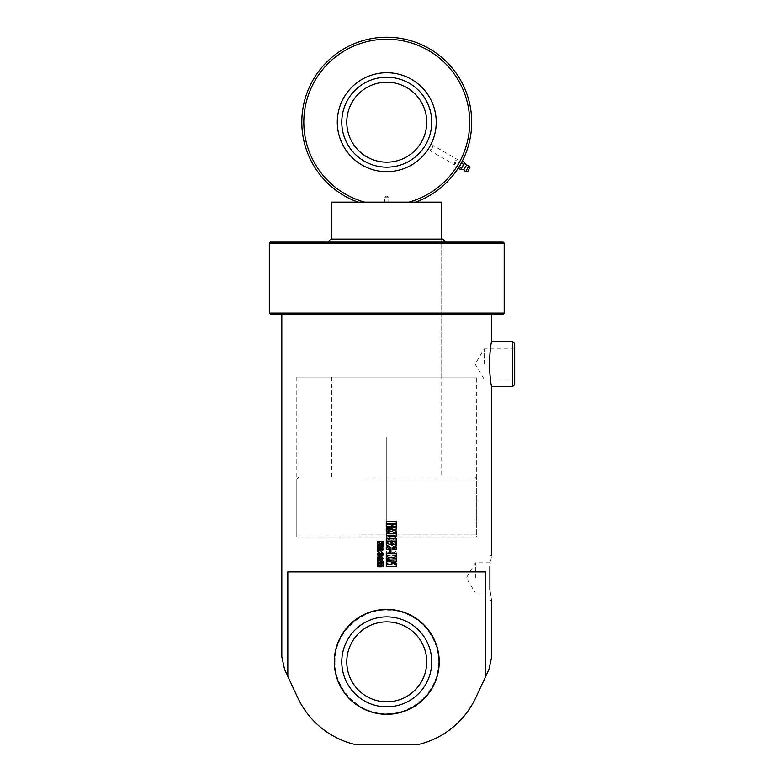 <?xml version="1.0" encoding="UTF-8"?>
<svg xmlns="http://www.w3.org/2000/svg" width="784" height="784" viewBox="0 0 784 784"><rect width="100%" height="100%" fill="white"/><g stroke="black" fill="none" stroke-linecap="round" stroke-linejoin="round"><path stroke-width="0.59" stroke-dasharray="3.92 2.94" d="M386.757 536.932L386.767 436.992L386.767 536.932M361.561 536.932L474.702 536.932L361.561 536.932M361.561 476.966L474.702 476.966L361.561 476.966M371.008 476.966L441.715 476.966L371.008 476.966M441.715 202.135L331.789 202.135M475.398 577.906L475.398 562.765L475.398 577.906M489.892 577.906L489.892 562.765L489.892 577.906M489.892 566.44L489.892 555.415L489.892 566.44C492.136 551.965 492.136 551.965 489.892 566.44L489.892 589.362C492.136 603.837 492.136 603.837 489.892 589.362M439.216 661.853A52.469 52.469 0 0 0 360.522 616.41A52.469 52.469 0 0 0 360.522 707.286A52.469 52.469 0 0 0 439.216 661.853M491.686 656.894L488.883 669.565L475.731 697.75A84.946 84.946 0 0 1 417.068 744.8L356.446 744.8A84.946 84.946 0 0 1 297.773 697.75L284.631 669.565L281.819 656.894M491.686 314.07L281.819 314.07L491.686 314.07M489.245 364.041C490.069 350.379 490.882 342.882 491.686 341.55C490.882 342.882 490.069 350.379 489.245 364.041C490.069 377.692 490.882 385.189 491.686 386.522C490.882 385.189 490.069 377.692 489.245 364.041M287.816 676.406L287.816 571.908L485.688 571.908L287.816 571.908L485.688 571.908L485.688 676.406M381.279 541.264L379.397 541.264L379.397 542.891L378.006 542.685L379.24 542.479L379.24 541.264L378.241 541.264L377.251 542.695L378.28 544.096L381.24 544.096L382.269 542.695L381.279 541.264L379.417 541.264L379.417 542.891L378.015 542.685L379.26 542.479L379.26 541.264L378.26 541.264L377.271 542.695L378.3 544.096L381.249 544.096L382.278 542.695L381.279 541.264M383.396 544.361L382.514 544.361L382.514 545.566L383.396 545.566L383.396 544.361L382.523 544.361L382.523 545.566L383.405 545.566L383.405 544.361M382.239 544.361L377.32 544.361L377.32 545.566L382.239 545.566L382.239 544.361L377.329 544.361L377.329 545.566L382.249 545.566L382.239 544.361M381.573 545.772L380.201 545.772L380.201 546.987L381.279 547.399L377.32 547.399L377.32 548.614L382.239 548.614L381.573 545.772L380.211 545.772L380.211 546.987L381.289 547.399L377.329 547.399L377.329 548.614L382.249 548.614L381.573 545.772M386.277 552.25L386.277 555.003L396.253 555.003L396.253 552.269L394.293 549.976L388.247 549.976L386.757 550.682L386.277 555.003L396.243 555.003L396.243 552.269L394.274 549.976L388.247 549.976L386.757 550.682L386.277 552.25M396.253 557.228L396.253 555.248L390.226 557.404L386.277 557.404L386.277 559.6L390.158 559.6L396.253 561.432L396.253 559.335L392.735 558.345L396.253 557.228L396.243 555.248L390.216 557.404L386.277 557.404L386.277 559.6L390.148 559.6L396.243 561.432L396.243 559.335L392.715 558.345L396.253 557.228M396.243 566.705L396.243 564.509L392.274 564.509L392.274 563.892L396.243 563.892L396.243 561.697L386.277 561.697L386.277 563.892L391.069 563.892L391.069 564.509L386.277 564.509L386.277 566.705L396.253 566.705L396.253 564.509L392.284 564.509L392.284 563.892L396.253 563.892L396.253 561.697L386.277 561.697L386.277 563.892L391.069 563.892L391.069 564.509L386.277 564.509L386.277 566.705L396.243 566.705L386.277 566.705M396.243 549.515L396.243 545.252L394.96 545.252L394.96 547.32L392.274 547.32L392.274 545.458L391.069 545.458L391.069 547.32L387.561 547.32L387.561 545.223L386.277 545.223L386.277 549.515L396.253 549.515L396.253 545.252L394.979 545.252L394.979 547.32L392.284 547.32L392.284 545.458L391.069 545.458L391.069 547.32L387.561 547.32L387.561 545.223L386.277 545.223L386.277 549.515L396.243 549.515L391.628 548.016M391.637 540.382L386.277 538.657L386.277 541.019L389.491 542.018L386.277 542.959L386.277 545.056L391.951 543.332L396.253 544.615L396.253 542.499L393.362 541.724L396.253 540.852L396.253 538.882L391.628 540.382L386.277 538.657L386.277 541.019L389.481 542.018L386.277 542.959L386.277 545.056L391.941 543.332L396.243 544.615L396.243 542.499L393.352 541.724L396.243 540.852L396.253 538.882L391.628 540.382M390.951 535.521L389.824 535.521L389.824 538.353L390.951 538.353L390.951 535.521L389.824 535.521L389.824 538.353L390.942 538.353L390.942 535.521M391.706 531.297L386.277 529.69L386.277 532.101L389.962 532.934L386.277 532.934L386.277 535.129L396.253 535.129L396.253 532.934L392.931 532.934L396.253 531.983L396.253 529.945L391.706 531.297L386.277 529.69L386.277 532.101L389.962 532.934L386.277 532.934L386.277 535.129L396.243 535.129L396.243 532.934L392.921 532.934L396.243 531.983L396.243 529.945L391.706 531.297M396.253 521.732L386.277 521.732L386.277 523.692L391.882 523.692L386.277 524.829L386.277 526.338L391.882 527.642L386.277 527.642L386.277 529.367L396.253 529.367L396.253 526.534L391.089 525.535L396.253 524.672L396.253 521.732L386.277 521.732L386.277 523.692L391.873 523.692L386.277 524.829L386.277 526.338L391.873 527.642L386.277 527.642L386.277 529.367L396.243 529.367L396.243 526.534L391.079 525.535L396.243 524.672L396.253 521.732M380.622 564.402L377.32 563.422L377.32 564.892L379.554 565.401L377.32 565.401L377.32 566.744L383.396 566.744L383.396 565.401L381.367 565.401L383.396 564.823L383.396 563.578L380.622 564.402L377.329 563.422L377.329 564.892L379.574 565.401L377.329 565.401L377.329 566.744L383.405 566.744L383.405 565.401L381.377 565.401L383.405 564.823L383.405 563.578L380.622 564.402M378.358 563.235L379.74 563.235L379.74 562.02L378.349 561.52L381.592 563.235L383.454 561.687L382.376 560.295L381.328 560.295L381.328 561.511L382.269 561.952L378.466 560.178L377.261 561.736L378.358 563.235L379.76 563.235L379.76 562.02L378.368 561.52L381.602 563.235L383.464 561.687L382.386 560.295L381.338 560.295L381.338 561.511L382.278 561.952L378.486 560.178L377.28 561.736L378.358 563.235M378.094 556.885L377.32 556.885L377.32 559.933L382.112 558.188L382.269 558.737L381.22 558.737L381.22 559.933L382.278 559.933L383.454 558.424L381.612 556.885L378.094 558.522L378.113 556.885L377.329 556.885L377.329 559.933L382.122 558.188L382.269 558.737L381.23 558.737L381.23 559.933L382.288 559.933L383.464 558.424L381.622 556.885L378.113 558.522L378.113 556.885M378.358 555.072L379.74 555.072L379.74 553.857L378.349 553.367L381.592 555.072L383.454 553.533L382.376 552.142L381.328 552.142L381.328 553.357L382.269 553.798L378.466 552.024L377.261 553.582L378.358 555.072L379.76 555.072L379.76 553.857L378.368 553.367L381.602 555.072L383.464 553.533L382.386 552.142L381.338 552.142L381.338 553.357L382.278 553.798L378.486 552.024L377.28 553.582L378.358 555.072M381.279 548.918L379.397 548.918L379.397 550.544L378.006 550.329L379.24 550.133L379.24 548.918L378.241 548.918L377.251 550.339L378.28 551.75L381.24 551.75L382.269 550.339L381.279 548.918L379.417 548.918L379.417 550.544L378.015 550.329L379.26 550.133L379.26 548.918L378.26 548.918L377.271 550.339L378.3 551.75L381.249 551.75L382.278 550.339L381.279 548.918M514.676 343.549L514.676 384.523M514.676 364.041L514.676 348.9L514.676 364.041M484.189 364.041L484.189 348.9L484.189 364.041M378.3 556.287L381.249 556.287L382.278 557.698L381.289 559.119L379.397 559.119M379.417 557.502L378.015 557.708L379.26 557.914L379.26 559.119L378.241 559.119M378.378 552.965L379.76 552.965L379.76 554.18L378.349 554.67M382.278 554.239L378.466 556.013M381.602 552.965L383.464 554.513L382.386 555.895L381.328 555.895M378.113 549.515L378.113 551.162L377.32 551.162M381.23 548.104L382.288 548.104L383.464 549.613L380.985 551.025M382.269 549.3L381.22 549.3M377.32 548.104L382.122 549.858M378.378 544.811L379.76 544.811L379.76 546.027L378.349 546.517M379.26 547.859L381.093 546.566M382.278 546.085L381.102 546.566M381.602 544.811L383.464 546.35L382.386 547.742L381.328 547.742M380.632 543.635L377.32 544.615M383.405 544.459L383.396 543.224M377.32 541.293L383.405 541.293L383.405 542.636L381.377 542.636L383.405 543.224M379.574 542.636L377.32 542.636M386.277 559.031L396.253 559.031M386.277 562.059L391.873 560.746L386.277 560.746M386.277 564.705L391.873 564.705L386.277 563.569M396.243 558.453L391.696 557.101M396.243 555.464L392.921 555.464M386.277 553.269L396.253 553.269M386.277 556.297L389.962 555.464L386.277 555.464M390.951 552.877L389.824 552.877L389.824 550.045L390.951 550.045M396.243 543.782L391.941 545.066M386.277 547.379L389.481 546.379L386.277 545.439M387.561 543.165L386.277 543.165M392.274 542.94L391.069 542.94L391.069 541.078L387.561 541.078M396.243 543.145L394.96 543.145L394.96 541.078L392.274 541.078M386.277 538.882L396.253 538.882M396.243 526.701L386.277 526.701M392.274 524.506L396.253 524.506M396.243 523.888L392.274 523.888M386.277 521.693L396.253 521.693M386.277 524.506L391.069 524.506L391.069 523.888L386.277 523.888M396.243 533.14L390.216 530.993L386.277 530.993M396.243 526.966L390.158 528.798L386.277 528.798M394.44 536.217L394.979 535.59M394.96 535.59L387.561 535.59M394.293 538.422L388.247 538.422L386.757 537.716M386.277 533.394L396.253 533.394M377.32 559.423L382.249 559.423L382.278 561.383L381.583 562.265L380.201 562.265M377.32 562.471L382.249 562.471L382.249 563.686L377.32 563.686M382.514 562.471L383.405 562.471L383.405 563.686L382.514 563.686M378.3 563.941L381.249 563.941L382.278 565.352L381.289 566.773L379.397 566.773M379.417 565.156L378.015 565.362L379.26 565.558L379.26 566.773L378.241 566.773M394.96 552.808L387.561 552.808L388.09 552.181L394.46 552.181L394.979 552.808L387.561 552.808L388.09 552.181L394.46 552.181L394.979 552.808M269.324 313.071L504.181 313.071M503.181 314.07L270.323 314.07M504.181 243.109L269.324 243.109M270.323 242.109L503.181 242.109M445.714 242.109L327.79 242.109L445.714 242.109M476.701 536.932L296.813 536.932L476.701 536.932L476.701 377.026L296.813 377.026L476.701 377.026M441.715 377.026L331.789 377.026L441.715 377.026L441.715 239.12L331.789 239.12L441.715 239.12L441.715 476.966M330.789 239.12L442.715 239.12M341.785 661.206A44.972 44.972 0 0 1 409.797 623.231A44.972 44.972 0 0 1 408.68 701.121A44.972 44.972 0 0 1 341.785 661.206A44.972 44.972 0 0 1 409.797 623.231A44.972 44.972 0 0 1 408.68 701.121A44.972 44.972 0 0 1 341.785 661.206A44.972 44.972 0 0 1 409.797 623.231A44.972 44.972 0 0 1 408.68 701.121A44.972 44.972 0 0 1 341.785 661.206M334.435 661.098A52.322 52.322 0 0 1 413.57 616.92A52.322 52.322 0 0 1 412.266 707.54A52.322 52.322 0 0 1 334.435 661.098M346.783 661.275A39.974 39.974 0 0 1 407.239 627.523A39.974 39.974 0 0 1 406.239 696.751A39.974 39.974 0 0 1 346.783 661.275M460.286 164.748L458.836 167.266M461.658 163.003L460.375 164.591L461.658 163.003L463.707 164.189L460.639 169.511M458.581 168.325L460.375 164.591L458.581 167.698M462.08 161.641L462.619 161.328M464.677 162.513L461.178 169.197M464.677 163.141L463.707 164.189M459.64 166.502L461.688 167.688M468.901 165.934L465.706 171.461M466.48 165.159L463.834 169.746M386.757 77.214A44.972 44.972 0 0 1 425.702 144.677A44.972 44.972 0 0 1 347.802 144.677A44.972 44.972 0 0 1 386.757 77.214A44.972 44.972 0 0 1 425.702 144.677A44.972 44.972 0 0 1 347.802 144.677A44.972 44.972 0 0 1 386.757 77.214A44.972 44.972 0 0 1 425.702 144.677A44.972 44.972 0 0 1 347.802 144.677A44.972 44.972 0 0 1 386.757 77.214M436.227 122.186A49.47 49.47 0 0 0 362.022 79.351A49.47 49.47 0 0 0 362.022 165.032A49.47 49.47 0 0 0 436.227 122.186A49.47 49.47 0 0 1 362.022 165.032A49.47 49.47 0 0 1 362.022 79.351A49.47 49.47 0 0 1 436.227 122.186A49.47 49.47 0 0 0 362.022 79.351A49.47 49.47 0 0 0 362.022 165.032A49.47 49.47 0 0 0 436.227 122.186M386.757 82.212A39.974 39.974 0 0 1 421.371 142.178A39.974 39.974 0 0 1 352.134 142.178A39.974 39.974 0 0 1 386.757 82.212M408.856 202.135L358.053 202.135L408.856 202.135A82.947 82.947 0 0 0 454.573 74.431A82.947 82.947 0 0 0 318.931 74.431A82.947 82.947 0 0 0 364.658 202.135M358.053 202.135A84.946 84.946 0 0 1 318.539 71.56A84.946 84.946 0 0 1 454.965 71.56A84.946 84.946 0 0 1 415.461 202.135M388.756 202.135L384.758 202.135L388.756 202.135L388.756 197.147L384.758 197.147L388.756 197.147L386.757 195.941L384.758 197.147L384.758 202.135M456.141 162.161L454.602 164.826L456.141 162.161M432.072 148.352C433.346 144.619 433.346 144.619 432.072 148.352C433.346 144.619 433.346 144.619 432.072 148.352C429.475 151.322 429.475 151.322 432.072 148.352C429.475 151.322 429.475 151.322 432.072 148.352L432.102 148.284M454.985 161.543L454.22 162.866L454.985 161.543M455.592 161.886L454.818 163.219L455.592 161.886M455.602 161.867L454.377 163.983L455.602 161.867M360.983 534.933L476.701 534.933L360.983 534.933M360.983 478.965L476.701 478.965L360.983 478.965M512.677 386.522L512.677 341.55M467.568 171.51L469.881 167.521M298.812 476.966L296.813 478.965L296.813 534.933L298.812 536.932M474.702 476.966L476.701 478.965L476.701 534.933L474.702 536.932M331.789 476.966L331.789 377.026M489.892 562.765L475.398 562.765L466.304 577.906L475.398 593.037L489.892 593.037M489.892 555.415L491.686 555.415M489.892 600.387L491.686 600.387M514.676 348.9L484.189 348.9L475.094 364.041L484.189 379.172L514.676 379.172M296.813 377.026L296.813 536.932M335.042 661.108C333.817 688.244 358.17 713.675 385.199 713.548C412.168 715.302 438.001 691.38 438.413 664.224C440.579 636.549 415.912 609.972 388.305 610.158C360.767 608.315 334.552 633.354 335.042 661.108M456.768 159.858L457.601 159.632L432.964 145.403L429.965 150.597L454.602 164.826L454.377 163.983M456.317 160.622L455.72 160.269M454.818 163.219L454.22 162.866"/><path stroke-width="1.18" d="M331.789 239.12L331.789 202.135L441.715 202.135L441.715 239.12M489.892 566.44C492.136 551.965 492.136 551.965 489.892 566.44L489.892 589.362C492.136 603.837 492.136 603.837 489.892 589.362M439.216 661.853A52.469 52.469 0 0 1 360.522 707.286A52.469 52.469 0 0 1 360.522 616.41A52.469 52.469 0 0 1 439.216 661.853M281.819 314.07L281.819 656.894L284.631 669.565L297.773 697.75A84.946 84.946 0 0 0 356.446 744.8L417.068 744.8A84.946 84.946 0 0 0 475.731 697.75L488.883 669.565L491.686 656.894L491.686 600.387M491.686 314.07L491.686 341.55L512.677 341.55L512.677 386.522L514.676 384.523L514.676 343.549L512.677 341.55M512.677 386.522L491.686 386.522L491.686 555.415M485.688 676.406L485.688 571.908L287.816 571.908L287.816 676.406M489.245 364.041C490.069 377.692 490.882 385.189 491.686 386.522C490.882 385.189 490.069 377.692 489.245 364.041C490.069 350.379 490.882 342.882 491.686 341.55C490.882 342.882 490.069 350.379 489.245 364.041M381.279 559.119L379.397 559.119L379.397 557.502L378.006 557.708L379.24 557.914L379.24 559.119L378.241 559.119L377.251 557.698L378.28 556.287L381.24 556.287L382.269 557.698L381.279 559.119M378.358 552.965L379.74 552.965L379.74 554.18L378.349 554.67L381.592 552.965L383.454 554.513L382.376 555.895L381.328 555.895L381.328 554.68L382.269 554.239L378.466 556.013L377.261 554.464L378.358 552.965L377.261 554.464M378.094 551.162L377.32 551.162L377.32 548.104L382.112 549.858L382.269 549.3L381.22 549.3L381.22 548.104L382.278 548.104L383.454 549.613L381.612 551.162L378.094 549.515L378.094 551.162M378.358 544.811L379.74 544.811L379.74 546.027L378.349 546.517L381.592 544.811L383.454 546.35L382.376 547.742L381.328 547.742L381.328 546.526L382.269 546.085L378.466 547.859L377.261 546.311L378.358 544.811L377.261 546.311M380.622 543.635L377.32 544.615L377.32 543.145L379.554 542.636L377.32 542.636L377.32 541.293L383.396 541.293L383.396 542.636L381.367 542.636L383.396 543.224L383.396 544.459L380.622 543.635L383.405 544.459M396.253 566.665L386.277 566.665L386.277 564.705L391.882 564.705L386.277 563.569L386.277 562.059L391.882 560.746L386.277 560.746L386.277 559.031L396.253 559.031L396.253 561.863L391.089 562.863L396.253 563.725L396.253 566.665L396.253 563.725L391.079 562.863L396.253 561.863L396.243 559.031M386.277 563.569L386.277 562.059M391.696 557.101L386.277 558.708L386.277 556.297L389.962 555.464L386.277 555.464L386.277 553.269L396.253 553.269L396.253 555.464L392.931 555.464L396.253 556.415L396.253 558.453L391.706 557.101L386.277 558.708L386.277 556.297M390.951 552.877L389.824 552.877L389.824 550.045L390.951 550.045L390.951 552.877M386.277 545.439L386.277 543.341L391.951 545.066L396.253 543.782L396.253 545.899L393.362 546.673L396.253 547.546L396.253 549.515L391.637 548.016L386.277 549.731L386.277 547.379L389.491 546.379L386.277 545.439L386.277 543.341L386.757 543.488M386.757 549.584L386.277 549.731L386.277 547.379M387.561 541.078L387.561 543.165L386.277 543.165L386.277 538.882L396.253 538.882L396.253 543.145L394.979 543.145L394.979 541.078L392.284 541.078L392.284 542.94L391.069 542.94L391.069 541.078L387.561 541.078L387.561 543.165L386.277 543.165L386.277 538.882M396.253 526.701L386.277 526.701L386.277 524.506L391.069 524.506L391.069 523.888L386.277 523.888L386.277 521.693L396.253 521.693L396.253 523.888L392.284 523.888L392.284 524.506L396.253 524.506L396.253 526.701L396.243 524.506M396.243 526.966L396.243 529.063L392.715 530.053L396.243 531.17L396.253 533.149L390.226 530.993L386.277 530.993L386.277 528.798L390.158 528.798L396.253 526.966L396.253 529.063L392.735 530.053L396.253 531.17L396.243 533.149M386.757 537.716L386.277 533.394L396.253 533.394L396.253 536.129L394.293 538.422L388.247 538.422L386.757 537.716L386.277 533.394M381.573 562.265L380.201 562.265L380.201 561.05L381.279 560.638L377.32 560.638L377.32 559.423L382.239 559.423L381.573 562.265L380.211 562.265L380.211 561.05L381.289 560.638L377.329 560.638L377.329 559.423M382.239 563.686L377.32 563.686L377.32 562.471L382.239 562.471L382.239 563.686M383.396 563.686L382.514 563.686L382.514 562.471L383.396 562.471L383.396 563.686M381.279 566.773L379.397 566.773L379.397 565.156L378.006 565.362L379.24 565.558L379.24 566.773L378.241 566.773L377.251 565.352L378.28 563.941L381.24 563.941L382.269 565.352L381.279 566.773M380.132 557.502L381.524 557.708L380.132 557.914M378.26 559.119L377.271 557.698L378.3 556.287M379.417 559.119L379.397 557.502M379.26 556.013L377.28 554.464M381.338 555.895L381.338 554.68L382.269 554.239M381.602 552.965L378.368 554.67M381.622 551.162L378.094 549.515M381.23 549.3L381.23 548.104L382.288 548.104M382.269 549.3L382.112 549.858M377.329 551.162L377.329 548.104M378.486 547.859L379.26 547.859L377.28 546.311M381.338 547.742L381.338 546.526L382.269 546.085M378.368 546.517L382.278 544.811M377.329 542.636L377.329 541.293M377.329 544.615L377.329 543.145L379.554 542.636M386.277 560.746L386.277 559.031M386.277 566.665L386.277 564.705M392.921 555.464L396.243 556.415L396.243 558.453M396.243 553.269L396.243 555.464M386.277 555.464L386.277 553.269M390.942 550.045L390.942 552.877M391.637 548.016L386.277 549.731M396.243 543.782L396.243 545.899L393.352 546.673L396.243 547.546L396.243 549.515M386.277 543.341L391.951 545.066M392.274 541.078L392.274 542.94M396.243 538.882L395.969 543.145M392.274 523.888L392.284 524.506M396.243 521.693L396.243 523.888M386.277 523.888L386.277 521.693M386.277 526.701L386.277 524.506M386.277 530.993L386.277 528.798M387.561 535.59L388.09 536.217L394.44 536.217L394.979 535.59L387.561 535.59L388.09 536.217L394.46 536.217M396.243 533.394L396.243 536.129L394.274 538.422M377.329 563.686L377.329 562.471M382.523 563.686L382.523 562.471M380.132 565.156L381.524 565.362L380.132 565.558M378.26 566.773L377.271 565.352L378.3 563.941M379.417 566.773L379.397 565.156M504.181 313.071L269.324 313.071L270.323 314.07L503.181 314.07L504.181 313.071L504.181 243.109L269.324 243.109L269.324 313.071M504.181 243.109L503.181 242.109L270.323 242.109L269.324 243.109M445.714 242.109L442.715 239.12L330.789 239.12L327.79 242.109M341.785 661.206A44.972 44.972 0 0 1 409.797 623.231A44.972 44.972 0 0 1 408.68 701.121A44.972 44.972 0 0 1 341.785 661.206M346.783 661.275A39.974 39.974 0 0 1 407.239 627.523A39.974 39.974 0 0 1 406.239 696.751A39.974 39.974 0 0 1 346.783 661.275M334.435 661.098A52.322 52.322 0 0 1 413.57 616.92A52.322 52.322 0 0 1 412.266 707.54A52.322 52.322 0 0 1 334.435 661.098M458.777 167.227L462.57 161.357M461.864 162.014L458.581 168.325L460.639 169.511L464.461 163.513M458.797 167.325L460.286 164.748M460.698 169.481L464.677 162.582M460.639 169.511L461.394 168.825M459.551 166.649L461.609 167.835M461.57 163.15L463.628 164.336M462.619 161.328L464.677 162.513M468.842 169.52L467.754 171.412L468.842 169.52M467.568 171.51L465.706 171.461L468.901 165.934L469.881 167.521L467.754 171.412M461.178 169.197L463.834 169.746L466.48 165.159A3.244 3.244 0 0 1 468.93 165.953M386.757 77.214A44.972 44.972 0 0 1 425.702 144.677A44.972 44.972 0 0 1 347.802 144.677A44.972 44.972 0 0 1 386.757 77.214M386.757 82.212A39.974 39.974 0 0 1 421.371 142.178A39.974 39.974 0 0 1 352.134 142.178A39.974 39.974 0 0 1 386.757 82.212M436.227 122.186A49.47 49.47 0 0 1 362.022 165.032A49.47 49.47 0 0 1 362.022 79.351A49.47 49.47 0 0 1 436.227 122.186M415.461 202.135A84.946 84.946 0 0 0 454.965 71.56A84.946 84.946 0 0 0 318.539 71.56A84.946 84.946 0 0 0 358.053 202.135M364.658 202.135A82.947 82.947 0 0 1 318.931 74.431A82.947 82.947 0 0 1 454.573 74.431A82.947 82.947 0 0 1 408.856 202.135M463.834 169.746A3.244 3.244 0 0 0 465.745 171.471M464.677 163.141L466.48 165.159"/></g></svg>
